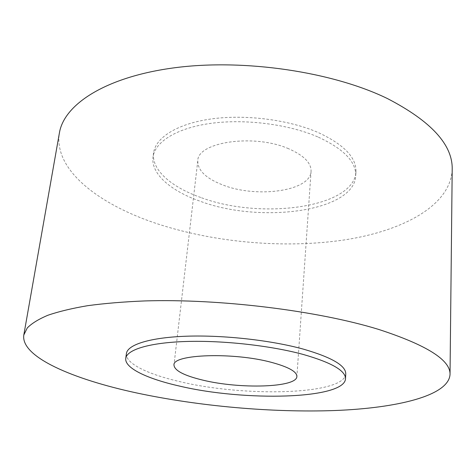 <?xml version="1.0" encoding="UTF-8"?>
<svg xmlns="http://www.w3.org/2000/svg" width="476" height="476" viewBox="0 0 476 476"><rect width="100%" height="100%" fill="white"/><g stroke="black" fill="none" stroke-linecap="round" stroke-linejoin="round"><path stroke-width="0.36" stroke-dasharray="2.38 1.78" d="M452.2 169.408C450.677 205.828 402.529 231.038 344.13 239.963C285.029 248.704 215.943 242.784 158.562 224.208C99.877 205.174 53.318 170.337 59.405 132.971M345.755 373.898C344.565 394.937 244.64 397.323 179.839 381.627C147.887 374.338 125.051 363.396 126.42 353.555M200.753 197.48C171.425 187.175 151.237 169.878 153.587 152.897C155.527 137.629 177.173 123.683 211.392 118.929C245.568 114.18 288.801 119.732 318.016 132.447C343.749 144.359 356.399 157.437 355.959 171.669C354.251 208.066 260.283 220.055 200.753 197.48M317.718 136.868C288.444 124.224 245.122 118.679 210.892 123.355C176.614 128.044 154.956 141.872 153.028 157.015C150.696 173.871 170.938 191.043 200.325 201.294C259.955 223.732 354.049 211.933 355.75 175.822C356.179 161.697 343.505 148.714 317.718 136.868M288.635 148.744C254.178 133.476 197.32 142.032 197.778 160.823C197.635 170.456 206.078 178.542 223.101 185.087C256.885 198.427 310.53 191.138 311.066 171.33C311.304 162.935 303.831 155.408 288.635 148.744M153.587 152.897L153.028 157.015M197.778 160.823L173.978 365.044M311.066 171.33L296.893 376.445M355.959 171.669L355.75 175.822"/><path stroke-width="0.71" d="M23.8 335.039L59.405 132.971C63.957 104.476 105.601 76.713 175.174 67.693C244.569 58.631 332.724 71.858 387.476 98.586C431.238 121.261 452.813 144.871 452.2 169.408L450.028 374.576C450.701 360.165 426.883 345.106 378.575 329.398C318.033 310.721 220.061 298.535 144.609 300.939C123.659 301.802 104.678 303.385 87.667 305.681C71.977 308.347 58.727 311.536 47.915 315.249C38.55 319.194 31.66 323.442 27.233 327.994L23.8 335.039C20.587 357.018 73.256 379.336 136.713 392.962C198.861 406.26 272.177 412.787 334.949 410.52C396.895 408.099 448.469 395.901 450.028 374.576M125.759 358.392L126.42 353.555C127.467 344.707 149.934 337.442 186.878 336.199C223.756 334.961 271.219 340.275 303.432 349.146C331.802 357.381 345.909 365.633 345.755 373.898L345.511 378.783C345.653 370.673 331.51 362.551 303.075 354.412C270.79 345.647 223.22 340.334 186.277 341.482C149.268 342.631 126.783 349.717 125.759 358.392C124.426 368.049 147.322 378.825 179.339 386.036C244.265 401.554 344.332 399.412 345.511 378.783M202.639 380.08C183.968 375.564 174.412 370.548 173.978 365.044C172.258 354.239 233.615 351.972 271.725 362.426C288.486 366.99 296.869 371.661 296.893 376.445C296.929 387.702 239.618 389.237 202.639 380.08"/></g></svg>
